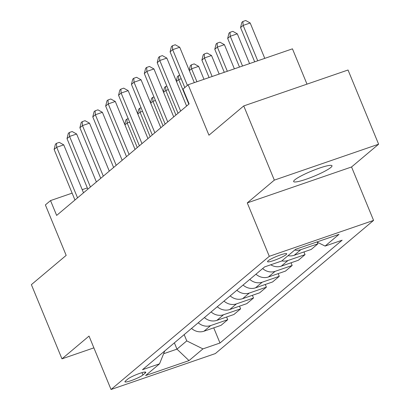 <?xml version="1.0" encoding="UTF-8"?>
<svg xmlns="http://www.w3.org/2000/svg" width="410" height="410" viewBox="0 0 410 410"><rect width="100%" height="100%" fill="white"/><g stroke="black" fill="none" stroke-linecap="round" stroke-linejoin="round"><path stroke-width="0.61" d="M294.775 179.872A20.741 2.855 157.6 0 0 293.637 181.563A20.741 2.855 157.6 0 0 310.001 177.843A20.741 2.855 157.6 0 0 330.855 167.444A20.741 2.855 157.6 0 0 331.992 165.753A20.741 2.855 157.6 0 0 315.628 169.479A20.741 2.855 157.6 0 0 294.775 179.872M268.089 260.832A10.373 1.425 157.6 0 0 267.52 261.677A10.373 1.425 157.6 0 0 275.699 259.817A10.373 1.425 157.6 0 0 286.124 254.62A10.373 1.425 157.6 0 0 286.692 253.775A10.373 1.425 157.6 0 0 278.513 255.635A10.373 1.425 157.6 0 0 268.089 260.832M306.998 84.142L292.448 48.836L188.159 84.752L183.003 89.088L189.123 103.93L56.652 215.419L50.532 200.582L45.382 204.918L66.174 255.374L31.38 284.653L61.966 358.853L93.88 347.859M378.62 144.202L348.034 70.007L243.745 105.923L274.331 180.123L247.271 202.899L269.288 256.322L373.577 220.401L351.554 166.978L378.62 144.202L274.331 180.123M269.288 256.322L111.043 389.5L215.332 353.584L373.577 220.401M142.962 374.971L145.227 373.064A10.045 1.384 157.6 0 0 145.781 372.244A10.045 1.384 157.6 0 0 137.852 374.048A10.045 1.384 157.6 0 0 127.756 379.081L125.486 380.987A10.045 1.384 157.6 0 0 124.937 381.807A10.045 1.384 157.6 0 0 132.861 380.003A10.045 1.384 157.6 0 0 142.962 374.971L142.003 372.649M163.616 353.738L176.971 349.135L186.765 340.894L202.935 348.884L219.985 343.011L342.145 240.198L325.094 246.067L316.843 241.992M202.935 348.884L189.015 360.595L145.611 375.545L159.526 363.834L164.738 350.97M325.094 246.067L339.014 234.356L295.605 249.306L281.685 261.021L264.635 266.889L142.475 369.707L159.526 363.834M188.159 84.752L208.957 135.208L243.745 105.923M111.043 389.5L89.026 336.077L61.966 358.853M87.33 187.908L82.215 189.666M72.129 193.141L50.532 200.582M174.383 342.852L176.971 349.135L189.015 360.595M184.177 334.611L186.765 340.894M219.985 343.011L213.738 327.851M191.521 328.425A12.966 11.793 49.9 0 0 203.98 331.213L221.031 325.34L227.734 319.697L226.622 317.007M294.739 250.033A12.966 11.793 49.9 0 0 300.884 249.654L317.94 243.781L317.289 242.213M317.94 243.781L311.236 249.423L294.185 255.297A12.966 11.793 49.9 0 1 288.035 255.676M281.849 260.883A12.966 11.793 49.9 0 0 287.999 260.499L305.05 254.625L303.943 251.935M305.05 254.625L298.352 260.268L281.296 266.141A12.966 11.793 49.9 0 1 270.764 264.783M262.656 268.56A12.966 11.793 49.9 0 0 275.11 271.343L292.166 265.475L291.054 262.779M292.166 265.475L285.462 271.112L268.412 276.986A12.966 11.793 49.9 0 1 255.953 274.198M249.767 279.405A12.966 11.793 49.9 0 0 262.226 282.193L279.277 276.319L278.17 273.624M279.277 276.319L272.578 281.957L255.527 287.83A12.966 11.793 49.9 0 1 243.068 285.042M236.883 290.249A12.966 11.793 49.9 0 0 249.341 293.037L266.392 287.164L265.28 284.468M266.392 287.164L259.689 292.801L242.638 298.675A12.966 11.793 49.9 0 1 230.179 295.887M223.998 301.094A12.966 11.793 49.9 0 0 236.452 303.882L253.508 298.008L252.396 295.318M253.508 298.008L246.805 303.646L229.754 309.519A12.966 11.793 49.9 0 1 217.295 306.736M211.109 311.938A12.966 11.793 49.9 0 0 223.568 314.726L240.619 308.853L239.512 306.162M240.619 308.853L233.92 314.496L216.864 320.369A12.966 11.793 49.9 0 1 204.411 317.581M198.225 322.788A12.966 11.793 49.9 0 0 210.678 325.571L227.734 319.697M247.271 202.899L351.554 166.978M83.512 192.813L63.745 144.858L56.698 147.282L77.536 197.84M54.12 149.45L55.417 144.217L56.452 143.346L56.698 147.282L54.12 149.45L74.958 200.008M56.452 143.346L59.271 142.378L63.745 144.858M137.278 147.559L127.161 123.015L124.942 124.886M129.652 122.154L127.161 123.015L126.915 119.079L128.202 118.633M124.763 124.461L125.885 119.945L126.915 119.079M96.396 181.968L76.634 134.008L69.587 136.438L90.425 186.996M67.009 138.606L68.306 133.368L69.336 132.502L69.587 136.438L67.009 138.606L87.848 189.164M69.336 132.502L72.155 131.533L76.634 134.008M109.285 171.124L89.518 123.164L82.471 125.593L103.31 176.151M79.894 127.761L81.19 122.523L82.22 121.657L82.471 125.593L79.894 127.761L100.732 178.319M82.22 121.657L85.039 120.689L89.518 123.164M122.17 160.274L102.403 112.319L95.356 114.749L116.194 165.307M92.783 116.917L94.08 111.679L95.11 110.813L95.356 114.749L92.783 116.917L113.621 167.475M95.11 110.813L97.928 109.839L102.403 112.319M150.168 136.714L140.051 112.171L137.827 114.041M142.542 111.31L140.051 112.171L139.8 108.235L141.086 107.789M137.652 113.616L138.77 109.101L139.8 108.235M163.052 125.87L152.935 101.321L150.711 103.197M155.426 100.465L152.935 101.321L152.689 97.39L153.975 96.944M150.537 102.772L151.654 98.256L152.689 97.39M175.941 115.025L165.825 90.477L163.6 92.352M168.31 89.621L165.825 90.477L165.573 86.541L166.86 86.1M163.426 91.927L164.543 87.412L165.573 86.541M135.059 149.43L115.292 101.475L108.245 103.904L129.083 154.457M105.667 106.072L106.964 100.834L107.994 99.968L108.245 103.904L105.667 106.072L126.505 156.63M107.994 99.968L110.813 98.994L115.292 101.475M188.825 104.176L178.709 79.632L176.484 81.503M181.199 78.776L178.709 79.632L178.458 75.696L179.749 75.255M176.31 81.083L177.427 76.567L178.458 75.696M147.943 138.585L128.176 90.63L121.129 93.055L141.968 143.613M118.551 95.228L119.848 89.99L120.878 89.119L121.129 93.055L118.551 95.228L139.39 145.781M120.878 89.119L123.697 88.15L128.176 90.63M160.828 127.741L141.06 79.786L134.019 82.21L154.857 132.768M131.441 84.378L132.737 79.145L133.768 78.274L134.019 82.21L131.441 84.378L152.279 134.936M133.768 78.274L136.586 77.305L141.06 79.786M173.717 116.896L153.95 68.942L146.903 71.366L167.741 121.924M144.325 73.533L145.622 68.296L146.652 67.43L146.903 71.366L144.325 73.533L165.163 124.092M146.652 67.43L149.471 66.461L153.95 68.942M203.975 79.304L198.64 66.358L191.593 68.788L189.369 70.658M196.928 81.733L191.593 68.788L191.347 64.852L194.166 63.883L198.64 66.358M189.195 70.238L190.317 65.718L191.347 64.852M219.176 74.072L211.529 55.514L204.482 57.943L201.904 60.111L209.09 77.541M212.129 76.496L204.482 57.943L204.231 54.007L207.05 53.033L211.529 55.514M201.904 60.111L203.201 54.873L204.231 54.007M234.376 68.834L224.413 44.669L217.367 47.099L214.789 49.267L224.285 72.309M227.33 71.263L217.367 47.099L217.115 43.163L219.934 42.189L224.413 44.669M214.789 49.267L216.085 44.029L217.115 43.163M186.601 106.052L166.834 58.092L159.787 60.521L180.625 111.079M157.209 62.689L158.506 57.451L159.541 56.585L159.787 60.521L157.209 62.689L178.048 113.247M159.541 56.585L162.36 55.616L166.834 58.092M249.572 63.601L237.298 33.825L230.256 36.254L227.678 38.422L239.486 67.076M242.525 66.025L230.256 36.254L230.005 32.318L232.824 31.344L237.298 33.825M227.678 38.422L228.975 33.184L230.005 32.318M194.309 82.635L179.724 47.247L172.677 49.677L187.396 85.393M170.099 51.844L171.395 46.607L172.425 45.741L172.677 49.677L170.099 51.844L184.818 87.561M172.425 45.741L175.244 44.767L179.724 47.247M264.773 58.363L250.187 22.98L243.14 25.405L240.562 27.578L254.687 61.838M257.726 60.793L243.14 25.405L242.889 21.469L245.708 20.5L250.187 22.98M240.562 27.578L241.859 22.34L242.889 21.469M210.678 325.571L203.98 331.213M223.568 314.726L216.864 320.369M236.452 303.882L229.754 309.519M249.341 293.037L242.638 298.675M262.226 282.193L255.527 287.83M275.11 271.343L268.412 276.986M287.999 260.499L281.296 266.141M300.884 249.654L294.185 255.297M144.812 372.049L145.227 373.064"/></g></svg>
